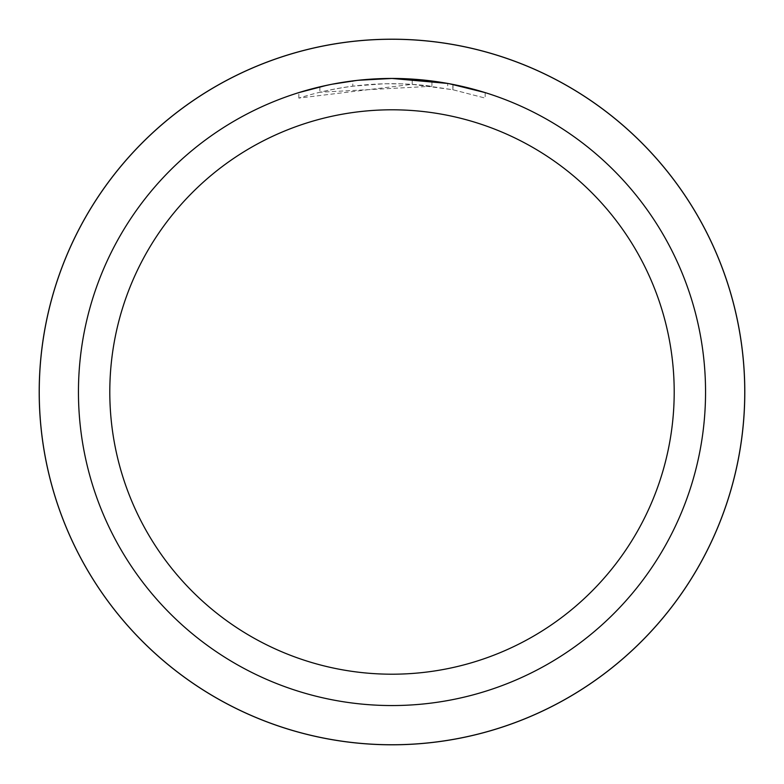 <?xml version="1.0" encoding="UTF-8"?>
<svg xmlns="http://www.w3.org/2000/svg" width="784" height="784" viewBox="0 0 784 784"><rect width="100%" height="100%" fill="white"/><g stroke="black" fill="none" stroke-linecap="round" stroke-linejoin="round"><path stroke-width="0.59" stroke-dasharray="3.92 2.94" d="M392 39.249A352.751 352.751 0 0 1 744.751 392A352.751 352.751 0 0 1 392 744.751A352.751 352.751 0 0 1 39.249 392A352.751 352.751 0 0 1 392 39.249M431.935 86.269L319.872 92.228A308.328 308.328 0 0 1 352.82 86.171L383.739 83.78L402.907 83.868L422.115 85.142L452.995 89.768L485.178 98.088L452.868 89.739L412.217 84.339L298.841 98.088C342.343 84.466 386.708 80.527 431.935 86.269L431.935 80.997L392 78.449A313.551 313.551 0 0 1 705.551 392A313.551 313.551 0 0 1 392 705.551A313.551 313.551 0 0 1 78.449 392A313.551 313.551 0 0 1 392 78.449L412.217 79.096L449.183 83.702M485.178 92.61L485.178 98.088L485.178 92.61L447.703 83.437L447.703 88.749M356.632 80.448L352.82 80.909L352.82 86.171L352.82 80.909A313.551 313.551 0 0 0 319.882 86.857L319.872 92.228L319.882 86.857M330.035 84.633L332.367 84.172M452.868 89.739L452.868 84.407L452.868 89.739M412.217 84.339L412.217 79.096M298.831 98.088L298.831 92.61L311.826 88.866L331.573 84.329L351.575 81.066L371.743 79.106L392 78.449L369.235 79.272M326.703 85.319L345.47 81.918M348.155 81.526L364.05 79.694M366.53 79.488L367.696 79.39M39.249 392A352.751 352.751 0 0 1 392 39.249A352.751 352.751 0 0 1 744.751 392A352.751 352.751 0 0 1 392 744.751A352.751 352.751 0 0 1 39.249 392M452.995 84.437L452.995 89.768"/><path stroke-width="1.18" d="M392 39.229A352.771 352.771 0 0 1 744.771 392A352.771 352.771 0 0 1 392 744.771A352.751 352.751 0 0 1 39.249 392A352.751 352.751 0 0 1 392 39.249A352.751 352.751 0 0 1 744.751 392A352.751 352.751 0 0 1 392 744.751A352.771 352.771 0 0 1 39.229 392A352.771 352.771 0 0 1 392 39.229M447.703 83.437L392 78.449L431.935 80.997M392 78.449A313.551 313.551 0 0 1 705.551 392A313.551 313.551 0 0 1 392 705.551A313.551 313.551 0 0 1 78.449 392A313.551 313.551 0 0 1 392 78.449L358.112 80.282L392 78.449M449.183 83.702L485.178 92.61M392 109.799A282.201 282.201 0 0 1 674.201 392A282.201 282.201 0 0 1 392 674.201A282.201 282.201 0 0 1 109.799 392A282.201 282.201 0 0 1 392 109.799M356.632 80.448L332.367 84.172M319.882 86.857L330.035 84.633M298.841 92.61L326.703 85.319M345.47 81.918L348.155 81.526M364.05 79.694L366.53 79.488M367.696 79.39L369.235 79.272M39.2 392A352.8 352.8 0 0 1 392 39.2A352.8 352.8 0 0 1 744.8 392A352.8 352.8 0 0 1 392 744.8A352.8 352.8 0 0 1 39.2 392"/></g></svg>
